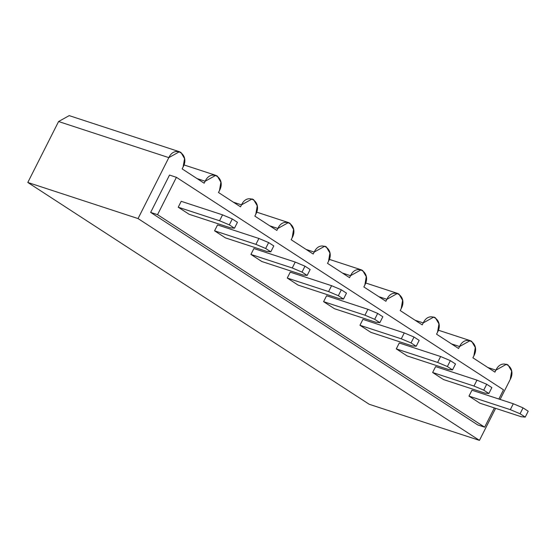 <?xml version="1.0" encoding="UTF-8"?>
<svg xmlns="http://www.w3.org/2000/svg" width="556" height="556" viewBox="0 0 556 556"><rect width="100%" height="100%" fill="white"/><g stroke="black" fill="none" stroke-linecap="round" stroke-linejoin="round"><path stroke-width="0.83" d="M328.513 261.376L327.519 263.342L328.513 261.376C335.358 248.984 320.166 239.115 314.203 252.083L324.808 246.176L326.323 246.899L329.923 253.063L328.513 261.376M369.205 404.275L27.8 182.465L58.582 121.528L27.8 182.465L369.205 404.275L479.446 440.38L495.625 408.34L479.446 440.38L138.041 218.571L479.446 440.38L369.205 404.275M306.099 249.429L314.203 252.083L313.209 254.043L291.17 239.733L292.164 237.766C299.017 225.375 283.817 215.499 277.854 228.467L276.867 230.434L254.829 216.117L255.823 214.15C262.668 201.758 247.476 191.889 241.512 204.858L240.519 206.818L218.487 192.508L219.481 190.541C226.327 178.149 211.134 168.273 205.171 181.242L204.177 183.209L182.139 168.892L183.132 166.925C189.985 154.533 174.786 144.664 168.822 157.633L138.041 218.571L27.8 182.465L138.041 218.571L168.822 157.633L58.582 121.528L168.822 157.633L179.435 151.725L180.943 152.448L184.55 158.613L183.132 166.925L182.139 168.892L204.177 183.209L205.171 181.242L197.067 178.587L205.171 181.242L215.777 175.342L217.292 176.064L220.892 182.229L219.481 190.541L218.487 192.508L240.519 206.818L241.512 204.858L233.409 202.203L241.512 204.858L252.125 198.951L253.633 199.673L257.24 205.838L255.823 214.15L254.829 216.117L276.867 230.434L277.854 228.467L269.75 225.812L277.854 228.467L288.467 222.56L289.975 223.29L293.582 229.454L292.164 237.766L291.17 239.733L313.209 254.043L314.203 252.083L306.099 249.429M500.129 399.437L510.227 379.442C517.073 367.043 501.88 357.174 495.917 370.143L494.923 372.11L472.892 357.793L473.886 355.826C480.731 343.434 465.539 333.565 459.576 346.527L458.582 348.494L436.55 334.177L437.544 332.217C444.39 319.818 429.197 309.949 423.234 322.918L422.24 324.885L400.202 310.568L401.196 308.601C408.041 296.209 392.849 286.34 386.886 299.309L385.899 301.269L363.86 286.952L364.854 284.992C371.7 272.6 356.507 262.724 350.544 275.693L349.55 277.659L327.519 263.342L349.55 277.659L350.544 275.693L342.44 273.038L350.544 275.693L361.157 269.785L362.665 270.515L366.265 276.68L364.854 284.992L363.86 286.952L385.899 301.269L386.886 299.309L378.782 296.654L386.886 299.309L397.498 293.401L399.006 294.124L402.613 300.289L401.196 308.601L400.202 310.568L422.24 324.885L423.234 322.918L415.13 320.263L423.234 322.918L433.84 317.01L435.355 317.74L438.955 323.905L437.544 332.217L436.55 334.177L458.582 348.494L459.576 346.527L451.472 343.879L459.576 346.527L470.188 340.626L471.697 341.349L475.297 347.514L473.886 355.826L472.892 357.793L494.923 372.11L495.917 370.143L487.814 367.488L495.917 370.143L506.53 364.236L508.038 364.958L511.645 371.13L510.227 379.442L500.129 399.437M477.75 424.923L150.655 212.406L169.524 175.057L150.655 212.406L477.75 424.923L484.644 427.175L477.75 424.923M179.435 151.725L69.194 115.62L58.582 121.528M401.286 338.812L359.947 325.274L370.817 332.335L412.163 345.881L416.187 346.277L411.037 342.927L401.286 338.812L411.037 342.927L414.018 337.033L419.168 340.376L416.187 346.277L412.163 345.881L370.817 332.335L359.947 325.274L401.286 338.812L404.268 332.919L414.018 337.033L404.268 332.919L401.286 338.812M362.922 319.373L404.268 332.919L362.922 319.373L359.947 325.274L362.922 319.373M437.628 362.429L396.289 348.883L407.166 355.951L448.504 369.49L452.535 369.886L447.385 366.543L437.628 362.429L447.385 366.543L450.36 360.642L455.51 363.992L452.535 369.886L448.504 369.49L407.166 355.951L396.289 348.883L437.628 362.429L440.609 356.528L450.36 360.642L440.609 356.528L437.628 362.429M399.271 342.989L440.609 356.528L399.271 342.989L396.289 348.883L399.271 342.989M486.708 384.259L491.858 387.601L488.877 393.502L483.727 390.152L473.976 386.038L432.631 372.499L443.507 379.56L484.846 393.106L488.877 393.502L484.846 393.106L443.507 379.56L432.631 372.499L473.976 386.038L483.727 390.152L486.708 384.259L476.951 380.137L486.708 384.259L483.727 390.152L488.877 393.502L491.858 387.601L486.708 384.259M435.612 366.599L476.951 380.137L473.976 386.038L476.951 380.137L435.612 366.599L432.631 372.499L435.612 366.599M510.318 409.654L468.979 396.108L479.849 403.176L521.194 416.715L525.218 417.111L520.068 413.768L510.318 409.654L520.068 413.768L523.05 407.868L528.2 411.218L525.218 417.111L521.194 416.715L479.849 403.176L468.979 396.108L510.318 409.654L513.299 403.753L523.05 407.868L513.299 403.753L510.318 409.654M471.954 390.215L513.299 403.753L471.954 390.215L468.979 396.108L471.954 390.215M232.297 218.967L237.447 222.317L234.472 228.21L229.322 224.867L219.564 220.753L178.226 207.214L189.103 214.275L230.441 227.814L234.472 228.21L230.441 227.814L189.103 214.275L178.226 207.214L219.564 220.753L229.322 224.867L232.297 218.967L222.546 214.852L232.297 218.967L229.322 224.867L234.472 228.21L237.447 222.317L232.297 218.967M181.207 201.314L222.546 214.852L219.564 220.753L222.546 214.852L181.207 201.314L178.226 207.214L181.207 201.314M255.913 244.362L214.567 230.823L225.444 237.892L266.783 251.43L270.814 251.826L265.664 248.476L255.913 244.362L265.664 248.476L268.645 242.583L273.795 245.926L270.814 251.826L266.783 251.43L225.444 237.892L214.567 230.823L255.913 244.362L258.887 238.468L268.645 242.583L258.887 238.468L255.913 244.362M217.549 224.923L258.887 238.468L217.549 224.923L214.567 230.823L217.549 224.923M292.254 267.978L250.916 254.433L261.786 261.501L303.131 275.039L307.155 275.435L302.005 272.092L292.254 267.978L302.005 272.092L304.987 266.192L310.137 269.542L307.155 275.435L303.131 275.039L261.786 261.501L250.916 254.433L292.254 267.978L295.236 262.078L304.987 266.192L295.236 262.078L292.254 267.978M253.89 248.539L295.236 262.078L253.89 248.539L250.916 254.433L253.89 248.539M328.596 291.587L287.257 278.049L298.134 285.117L339.473 298.655L343.504 299.052L338.354 295.702L328.596 291.587L338.354 295.702L341.328 289.808L346.478 293.151L343.504 299.052L339.473 298.655L298.134 285.117L287.257 278.049L328.596 291.587L331.578 285.694L341.328 289.808L331.578 285.694L328.596 291.587M290.239 272.148L331.578 285.694L290.239 272.148L287.257 278.049L290.239 272.148M364.945 315.203L323.599 301.658L334.476 308.726L375.814 322.265L379.845 322.661L374.695 319.318L364.945 315.203L374.695 319.318L377.677 313.417L382.827 316.767L379.845 322.661L375.814 322.265L334.476 308.726L323.599 301.658L364.945 315.203L367.919 309.303L377.677 313.417L367.919 309.303L364.945 315.203M326.58 295.764L367.919 309.303L326.58 295.764L323.599 301.658L326.58 295.764M411.037 342.927L416.187 346.277L419.168 340.376L414.018 337.033L411.037 342.927M447.385 366.543L452.535 369.886L455.51 363.992L450.36 360.642L447.385 366.543M520.068 413.768L525.218 417.111L528.2 411.218L523.05 407.868L520.068 413.768M265.664 248.476L270.814 251.826L273.795 245.926L268.645 242.583L265.664 248.476M302.005 272.092L307.155 275.435L310.137 269.542L304.987 266.192L302.005 272.092M338.354 295.702L343.504 299.052L346.478 293.151L341.328 289.808L338.354 295.702M374.695 319.318L379.845 322.661L382.827 316.767L377.677 313.417L374.695 319.318M503.507 389.825L498.864 399.027L503.507 389.825L497.071 385.642L503.507 389.825M494.367 407.93L484.644 427.175L157.55 214.665L150.655 212.406L157.55 214.665L176.412 177.315L169.524 175.057L176.412 177.315L388.032 314.8L176.412 177.315L157.55 214.665L484.644 427.175L494.367 407.93M388.039 314.807L497.071 385.642L388.039 314.807M215.777 175.342L183.966 164.917M288.467 222.56L256.657 212.142M361.157 269.785L329.34 259.367M397.498 293.401L365.681 282.983M470.188 340.626L438.371 330.208"/></g></svg>
